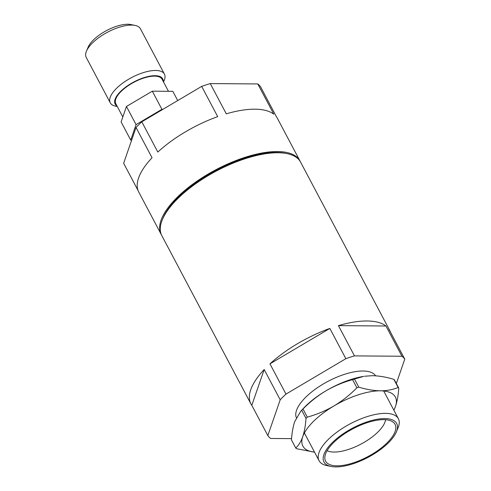 <?xml version="1.0" encoding="UTF-8"?>
<svg xmlns="http://www.w3.org/2000/svg" width="491" height="491" viewBox="0 0 491 491"><rect width="100%" height="100%" fill="white"/><g stroke="black" fill="none" stroke-linecap="round" stroke-linejoin="round"><path stroke-width="0.74" d="M375.627 375.818A44.865 18.032 152.1 0 0 363.045 371.006A44.865 18.032 152.1 0 0 316.529 388.332A44.865 18.032 152.1 0 0 296.331 417.681M396.335 383.526L404.768 359.136A78.517 31.559 152.1 0 0 401.957 356.245L354.453 355.889A78.517 31.559 152.1 0 0 345.86 358.688L285.983 394.107A78.517 31.559 152.1 0 0 280.201 399.803L267.828 435.585A78.517 31.559 152.1 0 0 270.639 438.475L291.556 438.635M390.376 331.959A78.517 31.559 152.1 0 0 389.67 330.363L300.596 162.14A78.517 31.559 152.1 0 0 287.075 153.622A78.517 31.559 152.1 0 0 278.016 152.756A78.517 31.559 152.1 0 0 162.38 219.649A78.517 31.559 152.1 0 0 161.815 235.619L250.889 403.848A78.517 31.559 152.1 0 0 251.809 405.327L267.828 435.585M401.957 356.245L385.938 325.993A78.517 31.559 152.1 0 0 367.09 320.979A78.517 31.559 152.1 0 0 338.428 325.631L354.453 355.889M389.67 330.363A78.517 31.559 152.1 0 0 388.749 328.884L404.768 359.136M280.201 399.803L264.183 369.545A78.517 31.559 152.1 0 0 250.889 403.848M345.86 358.688L329.842 328.436A78.517 31.559 152.1 0 0 269.958 363.849L285.983 394.107M162.38 219.649L163.049 218.041A77.019 30.958 -27.9 0 1 276.488 152.419A77.019 30.958 -27.9 0 1 285.369 153.278L287.075 153.622M327.104 450.683A34.401 13.828 152.1 0 0 361.032 444.073A34.401 13.828 152.1 0 0 385.57 419.731M383.759 419.658A39.298 15.798 152.1 0 0 344.891 433.559A39.298 15.798 152.1 0 0 324.864 458.668A39.298 15.798 152.1 0 0 367.722 456.704A39.298 15.798 152.1 0 0 393.432 422.364A39.298 15.798 152.1 0 0 383.759 419.658M384.846 418.584A41.127 16.528 152.1 0 0 334.801 440.286A41.127 16.528 152.1 0 0 331.063 466.45A41.127 16.528 152.1 0 0 368.066 457.354A41.127 16.528 152.1 0 0 396.384 431.865A41.127 16.528 152.1 0 0 384.846 418.584M396.384 431.865L398.06 427.851A44.865 18.032 152.1 0 0 398.379 418.725A44.865 18.032 152.1 0 0 385.478 413.361A44.865 18.032 152.1 0 0 338.231 431.202A44.865 18.032 152.1 0 0 319.076 460.711A44.865 18.032 152.1 0 0 326.803 465.578L331.063 466.45M385.938 325.993L338.428 325.631M329.842 328.436L269.958 363.849M264.183 369.545L251.809 405.327M300.265 161.545A78.517 31.559 152.1 0 0 299.958 160.931L277.532 118.57A78.517 31.559 152.1 0 0 276.611 117.085L260.592 86.833A78.517 31.559 152.1 0 0 257.781 83.943L210.271 83.58A78.517 31.559 152.1 0 0 201.684 86.385L141.801 121.805A78.517 31.559 152.1 0 0 136.019 127.494L123.646 163.276L138.039 190.459M299.958 160.931A78.517 31.559 152.1 0 0 277.378 151.541A78.517 31.559 152.1 0 0 194.706 182.762A78.517 31.559 152.1 0 0 161.177 234.41A78.517 31.559 152.1 0 0 161.514 235.005M257.781 83.943L273.8 114.194A78.517 31.559 152.1 0 0 254.952 109.186A78.517 31.559 152.1 0 0 226.29 113.838L210.271 83.58M201.684 86.385L217.703 116.637A78.517 31.559 152.1 0 0 157.82 152.057L141.801 121.805M136.019 127.494L152.044 157.752A78.517 31.559 152.1 0 0 138.75 192.049L161.177 234.41M122.824 116.962L115.827 103.748A26.17 10.52 -27.9 0 1 127.003 86.533A26.17 10.52 -27.9 0 1 154.561 76.123A26.17 10.52 -27.9 0 1 162.085 79.254L168.468 91.301M131.668 140.088L130.716 140.082L121.105 121.928L126.451 106.473L152.314 91.179L172.832 91.332L177.717 100.557M130.716 140.082L136.062 124.628L161.926 109.327L162.877 109.34M126.451 106.473L136.062 124.628M152.314 91.179L161.926 109.327M163.276 81.494A26.919 10.82 152.1 0 0 155.009 75.688A26.919 10.82 152.1 0 0 124.272 88.19A26.919 10.82 152.1 0 0 117.011 105.988M117.288 106.504L115.545 106.148A30.657 12.324 -27.9 0 1 110.26 102.822A30.657 12.324 -27.9 0 1 123.351 82.654A30.657 12.324 -27.9 0 1 155.635 70.465A30.657 12.324 -27.9 0 1 164.448 74.129A30.657 12.324 -27.9 0 1 164.233 80.364L163.546 82.009M164.448 74.129L140.42 28.748A30.657 12.324 152.1 0 0 135.142 25.422A30.657 12.324 152.1 0 0 131.606 25.078A30.657 12.324 152.1 0 0 86.447 51.199A30.657 12.324 152.1 0 0 86.232 57.435L110.26 102.822M86.447 51.199L88.122 47.185A26.919 10.82 -27.9 0 1 106.664 30.503A26.919 10.82 -27.9 0 1 130.876 24.55L135.142 25.422M393.905 410.28L395.494 406.425C397.194 401.294 398.287 395.194 398.766 388.123L394.457 379.979A59.822 24.047 152.1 0 0 393.825 379.328L398.133 387.473C392.868 389.67 386.926 390.787 380.322 390.818C373.541 390.67 366.366 389.455 358.811 387.172L354.496 379.034L363.665 376.388A52.347 21.039 152.1 0 0 325.932 390.83C334.414 385.926 343.295 382.201 352.563 379.66L356.877 387.804C349.954 394.844 342.307 400.895 333.941 405.959C325.453 410.863 316.578 414.582 307.305 417.123L302.996 408.978C309.913 401.939 317.56 395.887 325.932 390.83A52.347 21.039 152.1 0 0 303.573 408.211L300.756 411.213L301.695 410.261L306.003 418.406C305.519 425.494 304.426 431.595 302.732 436.708C300.94 441.661 298.62 445.435 295.76 448.025L291.451 439.881C291.936 432.792 293.029 426.691 294.723 421.579L300.756 411.213M354.496 379.034A59.822 24.047 152.1 0 0 352.563 379.66M364.574 376.247L372.313 375.689C379.003 375.818 386.172 377.033 393.825 379.328M302.996 408.978A59.822 24.047 152.1 0 0 301.695 410.261M307.305 417.123A59.822 24.047 152.1 0 0 306.003 418.406M295.76 448.025A59.822 24.047 152.1 0 0 296.392 448.676L314.559 452.186M398.766 388.123A59.822 24.047 152.1 0 0 398.133 387.473M393.837 410.151A52.347 21.039 152.1 0 0 395.494 406.425A52.347 21.039 152.1 0 0 380.322 390.818A52.347 21.039 152.1 0 0 333.941 405.959A52.347 21.039 152.1 0 0 302.732 436.708A52.347 21.039 152.1 0 0 314.535 452.137M358.811 387.172A59.822 24.047 152.1 0 0 356.877 387.804M304.389 432.982L319.076 460.711M383.698 390.996L398.379 418.725"/></g></svg>
